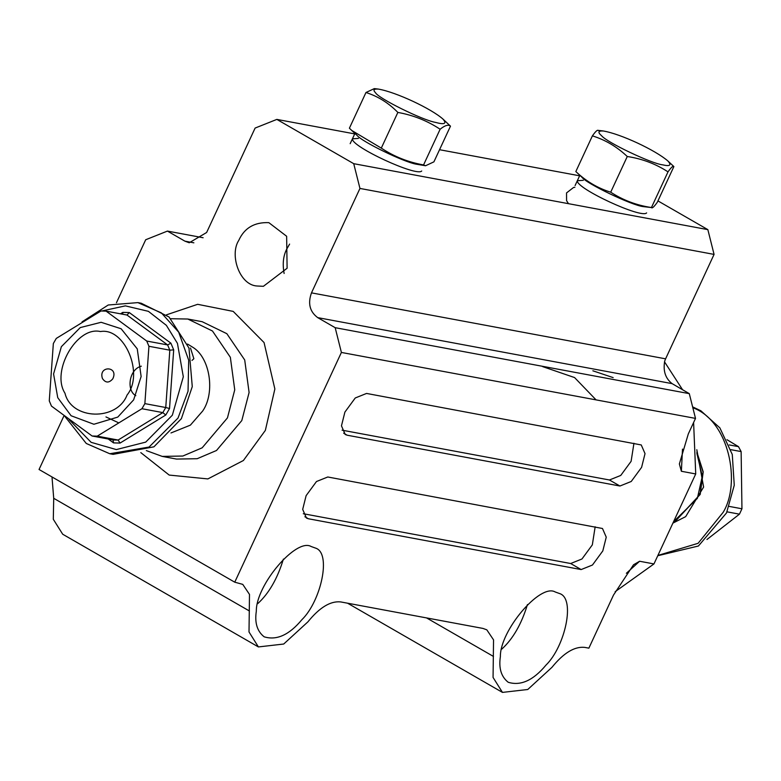 <?xml version="1.0" encoding="UTF-8"?>
<svg xmlns="http://www.w3.org/2000/svg" width="781" height="781" viewBox="0 0 781 781"><rect width="100%" height="100%" fill="white"/><g stroke="black" fill="none" stroke-linecap="round" stroke-linejoin="round"><path stroke-width="1.17" d="M421.711 171C416.869 177.082 350.854 146.447 352.426 138.833L358.411 138.413M646.619 212.891C641.777 218.973 575.763 188.338 577.335 180.723L583.319 180.304M308.388 518.76L306.464 518.057L302.686 509.388L306.123 495.642L316.481 481.526L327.786 476.986L602.473 528.493L606.251 537.162L602.815 550.908L592.457 565.024L581.152 569.564L308.388 518.76L304.893 516.739M303.292 513.722L570.677 563.521L581.972 558.981L592.33 544.865L595.161 526.784M347.174 435.212L345.241 434.509L341.463 425.84L344.899 412.095L355.257 397.978L366.562 393.439L641.25 444.945L645.028 453.615L641.591 467.36L631.233 481.477L619.938 486.016L347.174 435.212L343.669 433.191M342.068 430.175L609.453 479.983L620.749 475.444L631.107 461.327L633.947 443.247M714.068 254.401L707.85 229.634L353.725 163.678L359.953 188.436L714.068 254.401L665.597 358.83L311.482 292.865L359.953 188.436M311.482 292.865C307.685 303.458 309.764 311.707 317.701 317.623L672.109 383.637C665.392 378.424 662.932 370.877 664.729 360.988L665.597 358.83M335.176 327.688L341.395 352.446L695.51 418.401L689.291 393.644L335.176 327.688L317.701 317.623M63.983 415.775L39.05 469.488L234.749 582.187L341.395 352.446M193.873 242.823L184.902 241.153L167.427 231.088L145.696 239.747L116.437 302.774M184.902 241.153L189.246 242.764L206.633 232.494L255.114 128.064L276.845 119.405L353.725 163.678M238.761 240.402C244.385 227.984 254.411 222.068 268.84 222.653L286.637 236.262L287.105 268.244L263.402 286.305L257.037 286.002C239.445 285.075 229.389 254.772 238.761 240.402M276.845 119.405L354.711 133.902M439.547 149.708L579.619 175.803M695.51 418.401L688.315 433.914L679.363 463.953L681.374 471.275L695.725 473.95L653.961 563.931L639.6 561.256L633.528 564.78L613.515 595.044L588.874 648.152L584.725 647.381C574.523 646.307 563.589 652.955 551.933 667.345L527.761 689.496L502.456 692.396L347.584 603.205M672.109 383.637L689.291 393.644M234.749 582.187L242.754 584.373L249.49 594.409L249.012 631.975L258.404 646.932L283.708 644.032L307.88 621.881C319.536 607.501 330.47 600.843 340.672 601.917L482.951 628.422L486.807 629.828L493.543 639.864L493.065 677.439L502.456 692.396M311.111 546.495L315.358 548.037C331.798 552.665 321.04 601.087 301.915 619.665C289.224 634.943 276.64 640.654 264.154 636.808C257.164 631.321 254.557 622.769 256.324 611.172C255.856 585.223 296.106 537.709 311.111 546.495M555.164 591.949L559.411 593.501C575.851 598.119 565.093 646.551 545.968 665.119C533.277 680.397 520.693 686.118 508.216 682.272C501.217 676.776 498.61 668.233 500.377 656.626C499.908 630.687 540.159 583.163 555.164 591.949M167.427 231.088L203.128 237.736M501.783 649.118C512.98 638.878 521.532 624.029 527.448 604.553M257.73 603.654C268.928 593.423 277.48 578.565 283.396 559.089M258.404 646.932L62.705 534.233L53.303 519.277L53.713 498.298L249.412 610.996M52.005 476.957L53.713 498.298M695.725 473.95L693.606 422.521M682.604 389.797L664.485 361.798M707.85 229.634L657.944 200.902M289.595 244.092L286.617 249.315C283.22 256.07 282.39 264.124 284.128 273.477M615.145 591.695L653.961 563.931M170.902 318.716L187.811 319.029L212.481 331.007L230.346 357.278L234.739 389.826L227.447 417.903L202.162 447.816L182.822 456.036L162.214 456.397L146.34 450.598M542.639 366.611L574.572 377.565L596.079 399.882M64.94 416.498L86.261 443.462L109.76 453.741L149.073 447.044L178.019 418.06L188.045 391.232L188.699 360.217L178.693 332.159L161.374 312.888L137.895 302.618L108.237 305L82.034 321.879M101.823 310.984L125.36 305.869L148.4 311.336L166.373 325.355L177.443 343.357L183.31 376.754L172.347 415.199L145.705 442.124L116.33 449.583L91.123 442.329L69.07 419.582M141.234 303.243L169.018 316.979L188.973 348.053L192.272 386.624L181.368 418.684L153.925 446.83L113.089 454.357L109.75 453.732M190.486 348.023L193.864 358.733L191.989 360.412M135.816 395.674C126.278 390.715 128.865 369.325 141.312 366.182M120.059 443.071L165.797 415.004L169.536 408.512L173.694 349.849L169.819 350.181L165.757 407.516L144.866 403.621L141.937 408.717L162.819 412.612L118.116 440.045L97.234 436.149L92.099 436.003L112.991 439.898L113.538 442.886L120.059 443.071L118.116 440.045L113.294 440.025M173.694 349.849L170.893 343.171L167.622 344.929L146.73 341.043L148.937 346.286L169.819 350.181L167.622 344.929L126.991 315.036L129.324 312.576L122.793 312.39L122.734 314.245M127.069 315.046L106.099 311.141L146.73 341.043M165.797 415.004L162.819 412.612L165.757 407.516L169.536 408.512M106.099 311.141L100.974 310.994L56.271 338.427L53.342 343.523L49.271 400.858L51.468 406.1L92.099 436.003M97.234 436.149L141.937 408.717M144.866 403.621L148.937 346.286M133.639 399.862L117.785 417.093L93.886 424.259L71.091 415.746L57.745 397.675L53.577 373.972L61.367 346.686L80.267 327.581L101.12 322.289L121.133 328.762L137.251 348.873L141.136 376.501L133.639 399.862M187.538 344.05L192.663 347.194C209.933 357.386 215.478 392.433 202.748 410.933L190.388 425.137L170.98 432.957M112.786 378.834C109.028 383.168 105.572 383.071 102.438 378.531C98.016 365.342 119.054 365.947 112.786 378.834M127.069 395.03C116.945 421.408 71.325 420.09 64.979 393.233C50.824 371.18 76.889 325.862 100.456 331.554C124.735 327.239 144.29 373.874 127.069 395.03M692.61 406.862L700.889 410.796L719.857 427.861L732.275 454.474L734.257 485.235L726.515 512.941L698.409 546.017L657.768 555.73M657.895 555.447L698.107 543.303L723.167 512.316C741.101 483.068 729.347 421.027 692.835 407.731M726.984 439.713L738.484 446.644L729.239 444.926M730.918 449.68L741.13 451.584L738.484 446.644M741.13 451.584L741.95 508.782L729.239 506.41M727.023 511.838L739.451 514.162L741.95 508.782M739.451 514.162L706.971 539.495M696.877 452.277L703.066 472.075L699.981 494.568L675.409 521.005L673.573 521.679L697.365 498.376L702.295 476.312L696.886 453.37M423.556 164.937C408.141 162.184 394.054 156.581 381.294 148.117L351.762 130.466L349.4 128.201L365.967 92.509C377.926 96.297 388.557 102.936 397.861 112.425C413.276 115.178 427.363 120.791 440.123 129.246L423.556 164.937L425.567 165.748L433.914 161.843L450.481 126.151L442.925 119.034C447.064 123.749 444.555 124.862 435.398 122.373C422.111 120.04 378.111 98.23 375.505 92.705C372.781 89.991 373.748 88.79 378.404 89.093C396.006 92.08 431.317 108.686 442.925 119.044M397.861 112.425L381.294 148.117M378.414 89.093L374.324 88.604L365.967 92.509M440.123 129.246C444.897 125.36 448.353 124.335 450.481 126.151M425.567 165.748L416.009 164.147C403.601 161.95 361.837 141.742 356.966 135.318L351.762 130.466M598.266 130.593C597.631 129.5 595.678 131.257 592.398 135.865C605.343 139.897 616.97 146.769 627.27 156.503C642.177 158.768 655.757 163.883 668.009 171.859L651.442 207.551C636.535 205.286 622.955 200.161 610.703 192.194C597.758 188.172 586.131 181.29 575.831 171.556L581.874 177.209M627.27 156.503L610.703 192.194M592.398 135.865L575.831 171.556M668.009 171.859C671.289 167.241 673.251 165.484 673.876 166.578L657.309 202.269C654.029 206.877 652.076 208.644 651.442 207.551L643.329 206.623C631.897 205.452 586.121 183.476 581.894 177.219M667.862 160.954C671.738 165.25 670.02 166.548 662.718 164.85C651.588 163.717 606.72 142.357 601.643 135.777C597.572 132.321 598.119 130.72 603.283 130.983C620.544 133.854 655.318 150.069 667.862 160.954L673.876 166.578M581.152 569.564L570.677 563.521M619.938 486.016L609.453 479.983M140.805 452.619L169.194 475.073L207.883 478.919L243.399 460.507L265.345 430.409L274.863 388.987L264.056 342.556L233.207 311.394L197.652 304.317L166.47 314.841M426.553 617.917L493.465 656.45M681.374 471.275L682.506 449.104M626.372 573.283L639.6 561.256M202.162 321.694L226.841 333.682L244.707 359.953L249.1 392.501L241.798 420.578L216.513 450.491L197.183 458.711L176.565 459.072M613.153 377.613L592.857 370.79M108.276 439.02L113.538 442.886M122.793 312.39L120.469 313.816M170.893 343.171L129.324 312.576M696.867 452.043L703.203 471.822L700.206 494.412L675.585 521.015L673.534 521.757M696.818 449.71L703.613 487.071L685.669 516.641L672.89 523.133M696.867 452.14L703.144 471.929L700.118 494.471L675.526 520.995L673.554 521.718M176.584 459.082L162.223 456.407M202.172 321.704L187.821 319.029M141.244 303.243L137.895 302.618M105.952 416.927L118.116 422.57M350.171 143.675L354.935 133.424M568.47 203.675L566.576 200.639L566.537 192.917L573.566 187.469L574.884 187.274M575.089 185.566L579.844 175.315M597.816 130.329L603.332 130.983"/></g></svg>

